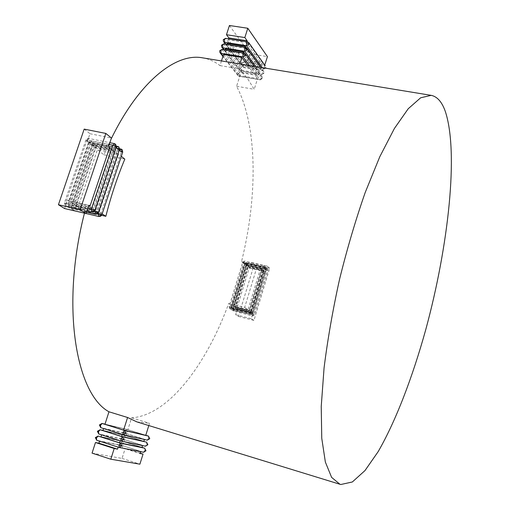<?xml version="1.0" encoding="UTF-8"?>
<svg xmlns="http://www.w3.org/2000/svg" width="510" height="510" viewBox="0 0 510 510"><rect width="100%" height="100%" fill="white"/><g stroke="black" fill="none" stroke-linecap="round" stroke-linejoin="round"><path stroke-width="0.38" stroke-dasharray="2.55 1.91" d="M84.182 129.113L89.964 133.722L87.216 141.812L88.37 142.704L68.595 201.036L88.746 205.645M64.585 208.545L67.39 200.264L68.595 201.036M90.652 144.477L91.787 145.356L72.178 203.324L70.986 202.566L90.652 144.477L112.002 148.85L113.093 149.73L93.54 208.227L92.386 207.468L112.002 148.85M94.038 147.109L95.153 147.976L75.709 205.587L74.536 204.835L94.038 147.109L115.273 151.476L116.35 152.343L96.957 210.471L95.823 209.725L115.273 151.476M99.546 441.188L122.763 445.778L140.696 451.484L118.18 447.13M92.061 453.129L122.043 458.407L125.211 448.398L122.126 447.793L122.763 445.778M101.573 434.864L124.669 439.754L124.038 441.762L100.929 436.872M103.594 428.553L126.576 433.742L125.938 435.75L102.95 430.574M249.262 267.686L249.804 268.107L251.532 262.44L254.197 264.569L238.425 316.417L235.614 314.67L237.367 308.913L236.806 308.55L249.262 267.686L264.888 271.409L252.463 312.534L253.005 312.891L251.258 318.686L253.967 320.407L269.694 268.234L267.125 266.118L265.404 271.824L264.888 271.409M235.671 307.83L235.097 307.466L247.624 266.418L248.172 266.845L235.671 307.83L251.373 311.814L263.836 270.568L263.313 270.147L250.818 311.457L251.373 311.814M233.956 306.733L233.376 306.363L245.973 265.136L246.528 265.563L233.956 306.733L249.715 310.73L262.255 269.299L261.726 268.878L249.167 310.367L249.715 310.73M229.436 25.5L249.932 53.83L247.165 62.59L245.01 59.695L244.456 61.461L228.263 39.767L246.534 42.617L262.038 64.324L262.599 62.545L264.747 65.153M228.556 38.849L228.263 39.767M227.084 43.446L243.334 64.993L260.922 67.881L246.241 47.545M226.784 44.383L226.491 45.288L244.774 48.176L260.368 69.666L260.922 67.881M243.334 64.993L242.773 66.765L226.491 45.288M225.312 48.973L241.651 70.303L259.246 73.23L244.526 53.161M225.006 49.935L224.719 50.821L243.002 53.748L258.691 75.015L259.246 73.23M241.651 70.303L241.09 72.076L224.719 50.821M104.964 424.288L127.844 429.745L131.625 417.805C168.223 415.484 206.397 364.688 228.722 303.386L232.222 305.624L244.864 264.276L241.51 261.662C257.722 196.885 257.709 126.27 236.602 86.26L239.968 75.62L257.569 78.585L254.209 89.301L246.936 77.577L238.285 68.627L239.77 63.941M223.533 54.513L239.968 75.62M221.474 60.939L219.982 65.592C214.71 61.506 208.896 58.918 202.553 57.834M111.027 139.211L103.912 154.779L97.378 149.704L118.498 154.065L121.31 156.315M84.462 213.161L84.896 211.452L78.043 207.073L97.378 149.704M88.37 142.704L109.797 147.084M67.39 200.264L88.906 205.186M70.986 202.566L92.386 207.468M72.178 203.324L93.54 208.227M74.536 204.835L95.823 209.725M75.709 205.587L96.957 210.471M78.043 207.073L99.214 211.95L102.166 213.888M84.896 211.452L101.63 215.328M89.964 133.722L111.422 138.031M87.216 141.812L108.681 146.191M91.787 145.356L113.093 149.73M95.153 147.976L116.35 152.343M103.912 154.779L124.816 159.126M99.214 211.95L118.498 154.065M101.598 434.775L120.201 440.755M120.232 440.665L142.539 445.593M103.619 428.476L122.221 434.392M122.247 434.316L144.451 439.505M136.807 421.866L149.532 423.287L148.818 425.557M244.679 307.428L248.051 309.64L260.661 268.018L257.429 265.429L244.679 307.428L228.722 303.386M246.827 41.693L246.534 42.617M245.061 47.271L244.774 48.176M243.289 52.855L243.002 53.748M247.611 65.229L257.569 78.585M92.036 212.058L93.757 210.337L68.072 204.427L66.313 206.116L65.669 202.903L64.438 202.897L68.072 204.427L89.314 141.748L85.769 140.078L87.025 139.963L88.625 138.401L89.314 141.748L114.928 146.969L114.616 143.756L115.285 144.03M116.21 146.976L114.928 146.969L93.757 210.337L95.019 210.439M88.95 138.554L86.056 140.428M64.751 203.178L65.363 205.677L66.077 206.021M89.473 143.081L89.193 142.743L90.448 142.634L92.036 141.072L89.473 143.081L92.705 144.394L71.642 206.684L69.666 208.271L69.271 205.179L68.04 205.167L71.642 206.684L97.187 212.574L118.186 149.608L117.874 146.421L118.543 146.695M68.346 205.447L68.952 207.933L69.666 208.271M95.485 214.289L97.187 212.574L98.449 212.683M119.461 149.615L92.705 144.394L92.355 141.225M71.897 207.685L75.161 208.909L73.434 210.585L72.822 207.423L71.591 207.411L72.503 210.158L73.21 210.49M92.845 145.707L92.571 145.375L93.827 145.267L95.395 143.712L92.845 145.707L96.052 147.001L75.161 208.909L100.572 214.786L121.393 152.209L121.093 149.047L121.756 149.322M122.674 152.222L96.052 147.001L95.708 143.865M98.883 216.495L100.572 214.786L101.834 214.895M219.982 65.592L238.285 68.627M131.625 417.805L149.532 423.287M241.51 261.662L257.429 265.429M236.602 86.26L254.209 89.301M244.456 61.461L262.038 64.324M245.01 59.695L262.599 62.545M242.773 66.765L260.368 69.666M241.09 72.076L258.691 75.015M249.932 53.83L267.418 56.623M247.165 62.59L264.658 65.446M248.657 42.47L247.439 41.788M265.296 68.13L263.287 68.997L242.212 65.529L226.115 44.281M262.312 67.639L263.536 69.175L264.429 68.047L265.665 67.887M264.429 68.047L264.397 65.446L243.327 62.003L243.391 64.591L242.473 65.707L241.115 64.764L241.026 63.482L243.327 62.003L225.771 38.575L223.361 40.131L223.737 41.852M243.391 64.591L241.026 63.482M223.361 40.131L223.284 39.684M239.349 68.773L241.651 67.294L241.714 69.876L239.349 68.773L239.445 70.074L240.79 70.998L239.445 70.074L223.782 49.738M246.885 48.036L223.992 44.102L221.589 45.658L221.971 47.392M221.589 45.658L221.506 45.218M223.692 43.898L241.651 67.294L262.726 70.775L263.874 71.61L264.04 73.096L262.765 73.376L262.726 70.775L245.673 47.366M263.944 72.853L261.866 74.511L262.765 73.376M245.1 53.614L222.213 49.636L219.804 51.198L220.205 52.944M237.673 74.071L239.974 72.598L240.038 75.174L237.673 74.071L237.775 75.384L222.921 56.419M249.428 65.529L259.941 79.694L261.094 78.712L261.056 76.124L262.197 76.946L262.267 78.202L259.941 79.694L238.852 76.137L237.775 75.384L239.107 76.302L223.074 55.953M262.267 78.202L261.094 78.712M221.914 49.438L239.974 72.598L261.056 76.124L243.901 52.957M219.804 51.198L219.721 50.758M249.804 268.107L265.404 271.824M248.172 266.845L263.836 270.568M247.624 266.418L263.313 270.147M246.528 265.563L262.255 269.299M245.973 265.136L261.726 268.878M244.864 264.276L260.661 268.018M236.806 308.55L252.463 312.534M237.367 308.913L253.005 312.891M235.097 307.466L250.818 311.457M233.376 306.363L249.167 310.367M232.222 305.624L248.051 309.64M235.614 314.67L251.258 318.686M238.425 316.417L253.967 320.407M254.197 264.569L269.694 268.234M251.532 262.44L267.125 266.118M266.928 268.094L265.908 269.305L247.114 264.843L248.058 263.6L248.204 265.697L246.011 264.792L247.114 264.843L233.605 309.079L232.522 308.958L234.747 309.806L233.746 311.119L233.605 309.079L252.45 313.88L252.495 315.9L254.573 314.638L252.45 313.88L265.908 269.305L268.088 270.204L266.953 270.147L266.928 268.094L267.667 268.521L268.005 270.102M252.495 315.9L253.54 314.594L234.747 309.806L248.204 265.697L266.953 270.147L253.54 314.594L254.573 314.638M233.669 311.094L233.14 310.832L232.617 309.047M246.107 264.9L248.153 263.651M230.896 307.957L233.032 308.722L232.024 310.042L231.419 309.755L230.794 307.868L231.419 309.755L232.024 310.042L250.914 314.868L251.902 313.522L253.024 313.65L250.799 312.808L250.914 314.868L253.024 313.65L266.526 268.936L265.385 268.878L265.264 266.762L264.339 268.03L245.463 263.562L246.413 262.306L246.566 264.416L244.36 263.511L245.463 263.562L231.878 307.989L230.794 307.868L244.36 263.511L246.413 262.306L265.264 266.762L266.105 267.246L266.526 268.936L266.105 267.246L265.359 266.813M244.456 263.619L246.515 262.357M252.934 313.567L250.844 314.836M242.792 262.325L243.799 262.261L244.755 261.005L244.908 263.128L242.792 262.325L244.857 261.056M229.156 306.861L231.304 307.626L230.284 308.952L229.678 308.665L229.047 306.771L242.696 262.21L244.755 261.005L263.683 265.474L262.752 266.743L249.135 311.718L249.256 313.79L250.244 312.445L251.379 312.573L249.186 313.758M230.214 308.92L230.137 306.892L229.047 306.771L229.678 308.665L230.284 308.952L249.256 313.79L251.379 312.573L264.951 267.654L263.81 267.603L263.778 265.525L264.531 265.959L264.951 267.654L264.531 265.959L263.778 265.525M251.283 312.49L230.137 306.892L243.799 262.261L264.868 267.552M122.126 447.793L140.059 453.505M124.038 441.762L141.965 447.436M124.669 439.754L142.596 445.408M125.938 435.75L143.865 441.373M126.576 433.742L144.496 439.352M127.844 429.745L145.758 435.323M99.577 441.08L118.212 447.028M122.043 458.407L139.893 464.17M125.211 448.398L140.167 453.167M143.476 452.255L144.834 450.375L144.706 448.214M144.834 450.375L145.975 450.783M95.351 437.567L96.753 440.296L121.871 445.396L120.73 442.827L123.178 441.399L123.388 443.572L121.871 445.396L143.355 452.223L119.059 447.41M120.73 442.827L123.388 443.572M99.947 429.726L97.608 431.294L98.781 433.978L123.771 439.384L122.636 436.828L125.071 435.393L125.281 437.58L123.771 439.384L145.254 446.161L146.727 444.325L146.587 442.151M122.636 436.828L125.281 437.58M146.727 444.325L147.868 444.726M145.356 446.193L121.093 441.035M124.529 430.842L126.964 429.407L127.175 431.6L125.67 433.392L124.529 430.842L127.175 431.6M102.006 423.44L99.628 425.002L100.808 427.673L125.67 433.392L147.148 440.111L148.614 438.288L149.761 438.676M148.614 438.288L148.467 436.101M109.255 144.483L87.025 139.963L65.669 202.903L87.95 208.023M94.707 211.044L69.271 205.179L90.448 142.634L115.923 147.836M98.143 213.276L72.822 207.423L93.827 145.267L119.181 150.463M265.257 65.866L264.397 65.446L247.732 41.992L225.458 38.365M255.963 66.6L261.617 74.339L240.535 70.826L224.381 49.833M241.714 69.876L240.79 70.998L261.866 74.511L264.04 73.096L263.874 71.61L260.839 67.396M240.038 75.174L239.107 76.302L260.183 79.86L262.369 78.444L262.197 76.946L254.426 66.345M246.566 264.416L233.032 308.722L251.902 313.522L265.385 268.878L246.566 264.416M266.443 268.834L264.339 268.03L250.799 312.808L231.878 307.989L231.948 310.01M244.908 263.128L231.304 307.626L250.244 312.445L263.81 267.603L244.908 263.128M141.99 447.346L123.139 441.386L100.986 436.694L122.935 441.335L141.99 447.346M97.996 436.05L95.58 437.599M102.994 430.421L125.039 435.387L143.884 441.297L125.071 435.393L103.001 430.414M147.148 440.111L123.127 434.679M105.003 424.161L126.939 429.401L145.777 435.259L126.964 429.407L105.003 424.161M86.987 210.898L66.313 206.116L65.356 205.677L64.438 202.897L86.107 139.383L87.095 138.573L88.37 138.363L109.854 142.704M86.547 212.224L69.895 208.367L68.952 207.933L68.04 205.167L89.282 142.5L90.283 141.366L91.775 141.034L116.363 146.026M119.608 148.659L95.395 143.712L92.571 145.375L71.591 207.411L72.503 210.158L73.434 210.585L86.107 213.531M265.544 68.174L263.536 69.175L242.473 65.707L241.115 64.764L225.509 44.185M266.832 268.043L248.058 263.6L246.011 264.792L232.522 308.958L233.14 310.832L252.558 315.926L254.662 314.721L268.088 270.204L267.667 268.521L266.832 268.043"/><path stroke-width="0.76" d="M90.072 205.951L109.797 147.084L108.681 146.191L111.422 138.031L105.831 133.429L84.182 129.113L58.433 204.727L64.585 208.545L86.101 213.537L88.906 205.186L90.072 205.951L88.746 205.645M99.546 441.188L98.902 443.19L95.472 442.508L92.061 453.129L110.804 459.21L139.893 464.17L143.049 454.085L140.059 453.505L140.626 451.694M101.573 434.864L100.929 436.872L119.557 442.782L141.965 447.436L142.539 445.593M103.594 428.553L102.95 430.574L121.571 436.433L143.865 441.373L144.451 439.505M264.747 65.153L267.418 56.623L247.796 28.267L229.436 25.5L226.472 34.725L228.85 37.931L228.556 38.849M246.241 47.545L245.361 46.321L227.084 43.446L226.784 44.383M244.526 53.161L243.595 51.892L225.312 48.973L225.006 49.935M239.77 63.941L241.823 57.471L223.533 54.513L221.474 60.939M431.167 95.351L420.629 97.812L408.229 108.738L394.408 128.456L379.81 156.704L365.211 192.487C355.744 219.568 347.214 248.421 339.615 279.034C332.813 309.838 327.624 339.475 324.067 367.939L321.23 406.483L321.759 438.281L325.367 462.085L331.615 477.385L339.96 484.27L340.833 484.5L352.34 481.982L364.994 470.564L378.133 451.688C395.786 421.132 412.584 377.107 425.825 329.383C448.5 245.967 458.962 151.559 445.166 111.014C441.819 101.764 437.153 96.543 431.167 95.351L202.553 57.834C176.007 52.664 139.134 81.339 111.027 139.211M84.462 213.161C60.607 305.885 75.831 393.892 108.974 411.787L104.964 424.288L123.586 430.096L127.583 417.492L136.807 421.866L339.96 484.27M102.166 213.888L105.844 216.304L101.63 215.328M58.433 204.727L80.153 209.75L86.101 213.537L98.883 216.495L100.712 216.227L101.86 214.799L98.322 213.314L98.666 216.399L100.413 216.061L101.592 214.551M105.831 133.429L80.153 209.75M105.844 216.304C110.976 196.146 117.3 177.085 124.816 159.126L121.31 156.315M118.18 447.13L117.536 449.151L114.208 448.507L110.804 459.21M120.201 440.755L119.557 442.782M122.221 434.392L121.571 436.433M123.586 430.096L145.758 435.323L148.818 425.557M247.796 28.267L244.845 37.555L247.127 40.762L246.827 41.693M245.361 46.321L245.061 47.271M243.595 51.892L243.289 52.855M241.823 57.471L247.611 65.229M91.806 211.962L93.572 211.618L94.771 210.082L91.443 208.826L92.036 212.058L86.987 210.898M115.285 144.03L116.21 146.976M114.616 143.756L112.735 145.191L109.255 144.483M95.262 214.194L97.015 213.856L98.2 212.332L94.905 211.089L95.485 214.289L86.547 212.224M117.874 146.421L116.019 147.855L119.461 149.615M119.257 149.175L118.543 146.695M121.093 149.047L119.257 150.475L122.47 151.782L121.756 149.322M122.47 151.782L122.674 152.222M108.974 411.787L127.583 417.492M228.85 37.931L247.127 40.762M226.472 34.725L244.845 37.555M246.489 42.942L248.988 44.14L248.925 42.859L247.439 41.788L246.489 42.942L246.553 45.709L224.585 42.26L224.496 39.506L225.458 38.365L223.284 39.684M265.257 65.866L248.657 42.47M265.665 67.887L265.614 67.511L265.296 68.13M224.496 39.506L223.24 39.825L223.45 41.469L226.115 44.281M222.711 45.046L221.461 45.352L221.678 47.009L222.806 47.793L222.711 45.046L223.692 43.898L221.506 45.218M244.717 48.526L247.222 49.719L247.152 48.424L245.673 47.366L244.717 48.526L244.781 51.287L222.806 47.793L224.381 49.833M260.839 67.396L246.885 48.036M220.932 50.598L219.676 50.892L219.906 52.568L221.028 53.333L220.932 50.598L221.914 49.438L219.721 50.758M254.426 66.345L245.374 54.003L243.901 52.957L242.945 54.124L245.45 55.316L245.1 53.614M242.945 54.124L243.009 56.884L249.428 65.529M98.902 443.19L117.536 449.151M95.472 442.508L114.208 448.507M140.167 453.167L143.049 454.085M144.706 448.214L141.99 447.346L144.655 448.188L145.968 450.802L143.476 452.255M145.975 450.783L143.603 452.281L119.41 447.5L121.705 445.912L120.494 443.184L97.996 436.05M145.796 450.776L144.617 448.182L120.494 443.184L118.881 445.122L121.705 445.912M118.881 445.122L119.41 447.5L96.709 440.283L96.454 437.982L98.105 436.082L95.351 437.567L96.709 440.283L119.059 447.41M96.454 437.982L95.351 437.567M123.726 439.531L120.908 438.734L121.131 441.054L123.726 439.531L122.515 436.815L100.132 429.777L97.378 431.256L98.742 433.965L98.481 431.658L97.378 431.256M146.587 442.151L122.515 436.815L120.908 438.734M147.868 444.726L145.356 446.193M121.093 441.035L98.742 433.965L121.131 441.054L145.465 446.212L147.862 444.739L146.542 442.132L147.69 444.707M148.467 436.101L124.529 430.459L122.929 432.365L123.191 434.698L125.74 433.168L124.529 430.459L102.006 423.44L105.003 424.161L102.153 423.478L100.508 425.353L99.405 424.957L102.006 423.44M123.127 434.679L100.77 427.667L100.508 425.353M125.74 433.168L122.929 432.365M99.399 424.97L100.77 427.667L123.159 434.686L147.148 440.111M149.583 438.657L147.326 440.156L149.755 438.689L148.41 436.082L145.777 435.259L148.429 436.088L149.761 438.676M115.999 146.523L112.735 145.191L91.443 208.826L87.95 208.023M95.019 210.439L94.771 210.082M94.707 211.044L115.923 147.836M98.449 212.683L98.2 212.332M98.143 213.276L119.181 150.463M101.834 214.895L122.712 152.095L122.094 149.608L119.608 148.659M248.988 44.14L246.553 45.709L262.312 67.639M265.544 68.174L265.614 67.511M247.222 49.719L244.781 51.287L255.963 66.6M223.074 55.953L221.028 53.333L243.009 56.884L245.45 55.316M98.481 431.658L100.132 429.777L102.994 430.421L99.947 429.726M109.854 142.704L114.304 143.603L115.623 144.324L116.255 146.848L95.051 210.343L93.885 211.79L92.036 212.058M95.485 214.289L97.321 214.028L98.481 212.587L119.506 149.487L118.881 146.982L116.363 146.026M247.439 41.788L225.458 38.365M223.737 41.852L225.509 44.185M221.971 47.392L223.782 49.738M245.673 47.366L223.692 43.898M222.921 56.419L220.205 52.944M243.901 52.957L221.914 49.438"/></g></svg>
